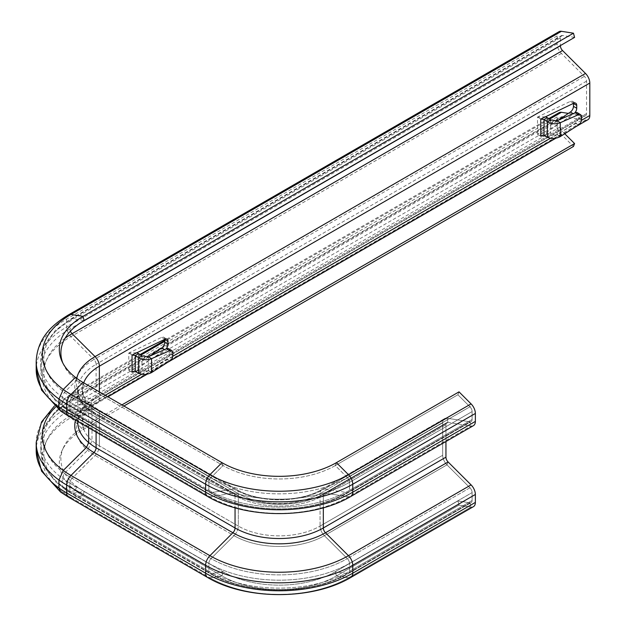 <?xml version="1.0" encoding="UTF-8"?>
<svg xmlns="http://www.w3.org/2000/svg" width="626" height="626" viewBox="0 0 626 626"><rect width="100%" height="100%" fill="white"/><g stroke="black" fill="none" stroke-linecap="round" stroke-linejoin="round"><path stroke-width="0.47" stroke-dasharray="3.13 2.35" d="M132.931 371.601L164.92 349.903A4.812 2.778 120 0 0 165.976 348.979M541.639 135.631L573.627 113.932A4.812 2.778 120 0 0 574.684 113.009M138.706 373.213L141.977 371.32L138.596 369.716C135.326 368.307 132.055 368.456 128.784 370.154L149.559 356.217M164.748 339.323A4.812 2.778 120 0 0 163.754 337.281A4.812 2.778 120 0 0 161.649 337.359L128.799 353.009L132.055 355.052M547.421 137.243L550.684 135.357L547.304 133.745C544.033 132.344 540.762 132.485 537.499 134.183L558.267 120.247M573.463 103.36A4.812 2.778 120 0 0 572.469 101.31A4.812 2.778 120 0 0 570.356 101.389L537.507 117.039L540.762 119.081M559.026 31.676A9.249 5.337 -120 0 0 557.117 35.909L557.117 43.851A9.249 5.337 -120 0 0 561.42 53.437L584.387 76.349A4.625 2.668 60 0 1 586.539 81.145L586.539 113.611A4.625 2.668 60 0 1 585.584 115.724A4.625 2.668 60 0 1 584.387 115.912L568.361 113.4M128.799 370.295L132.07 372.188M136.64 352.712L128.784 353.166L128.784 370.154L132.055 372.04M128.799 353.009L132.07 354.895M138.596 353.604L138.596 369.716L135.326 371.601M151.555 372.58L148.401 370.623L141.977 371.32L141.977 355.897M168.715 348.705A4.625 2.762 -58.2 0 1 169.662 350.818L169.662 353.643A4.625 2.762 -58.2 0 1 166.571 359.066L148.401 370.623L148.401 356.726M537.507 134.332L540.778 136.218M545.356 116.749L537.499 117.195L537.499 134.183L540.762 136.077M537.507 117.039L540.778 118.924M547.304 117.641L547.304 133.745L544.033 135.631M560.262 136.609L557.109 134.66L550.684 135.357L550.684 119.934M577.422 112.735A4.625 2.762 -58.2 0 1 578.369 114.848L578.369 117.68A4.625 2.762 -58.2 0 1 575.286 123.103L557.109 134.66L557.109 120.755M123.885 406.024L83.008 429.616A80.918 46.715 0 0 0 62.037 450.626A80.918 46.715 0 0 0 83.008 495.69L221.972 575.92A80.918 46.715 0 0 0 336.412 575.92L459.022 505.127L457.903 500.933L469.954 502.827L457.903 500.933L335.293 571.726L457.903 500.933L459.022 505.127L471.073 507.021L459.022 505.127L336.412 575.92L335.293 571.726A79.338 45.808 0 0 1 223.091 571.726A79.338 45.808 0 0 0 335.293 571.726L347.336 573.619L469.954 502.827A4.625 2.668 60 0 0 471.143 502.639A4.625 2.668 60 0 1 469.954 502.827L471.073 507.021A9.249 5.337 60 0 0 473.459 506.645A9.249 5.337 60 0 1 471.073 507.021L348.455 577.806L336.412 575.92L335.293 571.726L347.336 573.619L469.954 502.827M62.858 363.064A79.338 45.808 0 0 0 63.562 364.723A79.338 45.808 0 0 0 84.127 385.326L72.084 397.346A4.625 2.668 120 0 0 69.932 402.135L69.932 410.077A4.625 2.668 120 0 0 70.887 412.19A4.625 2.668 120 0 0 72.084 412.377L95.058 408.77A9.249 5.337 -60 0 1 97.445 409.146A9.249 5.337 -60 0 1 99.362 413.387L99.362 445.853A9.249 5.337 -60 0 1 95.058 455.431L72.084 478.35A4.625 2.668 120 0 0 69.932 483.139L69.932 491.081A4.625 2.668 120 0 0 70.887 493.202L63.046 488.1L64.4 488.382L76.552 486.433A79.338 45.808 0 0 0 84.127 491.496L223.091 571.726L84.127 491.496A79.338 45.808 0 0 1 63.562 447.316L62.037 450.626M121.929 404.889L84.127 426.713A79.338 45.808 0 0 0 63.562 447.316M559.026 112.688A9.249 5.337 -120 0 0 557.117 116.921L557.117 124.864A9.249 5.337 -120 0 0 561.42 134.441L573.463 146.461M574.582 37.388L562.539 35.494A4.625 2.668 -120 0 0 561.342 35.682A4.625 2.668 -120 0 0 560.387 37.803L560.387 45.581M587.892 119.73A9.249 5.337 60 0 1 585.506 120.106L562.539 116.499A4.625 2.668 -120 0 0 561.342 116.686A4.625 2.668 -120 0 0 560.387 118.807L560.387 126.749A4.625 2.668 -120 0 0 562.539 131.538L564.754 133.753M63.046 488.1L62.232 486.089L62.232 478.147L64.4 473.342L87.624 450.282L92.006 440.657L92.006 408.183L90.582 404.341L87.624 403.621L64.4 407.377L63.046 407.096L62.232 405.077L62.232 397.134L64.4 392.338L76.552 380.264A79.338 45.808 0 0 0 84.127 385.326L223.091 465.556A79.338 45.808 0 0 0 335.293 465.556L457.903 394.763L469.954 406.783A4.625 2.668 60 0 1 472.106 411.572L472.106 419.514A4.625 2.668 60 0 1 471.143 421.627A4.625 2.668 60 0 1 469.954 421.822L446.98 418.207A9.249 5.337 -120 0 0 444.593 418.591A9.249 5.337 -120 0 0 442.676 422.824L442.676 455.29A9.249 5.337 -120 0 0 446.98 464.868L469.954 487.787A4.625 2.668 60 0 1 472.106 492.576L472.106 500.518A4.625 2.668 60 0 1 471.143 502.639A4.625 2.668 60 0 0 472.106 500.518L472.106 492.576A4.625 2.668 60 0 0 469.954 487.787L446.98 464.868A9.249 5.337 -120 0 1 442.676 455.29L442.676 422.824A9.249 5.337 -120 0 1 444.593 418.591A9.249 5.337 -120 0 1 446.98 418.207L469.954 421.822A4.625 2.668 60 0 0 471.143 421.627A4.625 2.668 60 0 0 472.106 419.514L472.106 411.572A4.625 2.668 60 0 0 469.954 406.783L457.903 394.763L459.022 391.86L457.903 394.763L335.293 465.556L347.336 477.568L469.954 406.783L471.073 403.88M68.578 314.839A9.249 5.337 -120 0 0 66.661 319.072L66.661 327.015A9.249 5.337 -120 0 0 70.965 336.592A97.953 56.551 0 0 0 70.965 416.572A9.249 5.337 120 0 1 68.578 416.196A9.249 5.337 120 0 0 70.965 416.572L209.929 496.801A9.249 5.337 120 0 1 207.542 496.426A9.249 5.337 120 0 0 209.929 496.801A97.953 56.551 0 0 0 348.455 496.801A9.249 5.337 60 0 0 350.842 496.426A9.249 5.337 60 0 1 348.455 496.801L471.073 426.009A9.249 5.337 60 0 0 473.459 425.633A9.249 5.337 60 0 1 471.073 426.009L448.099 422.401A4.625 2.668 -120 0 0 446.901 422.589A4.625 2.668 -120 0 0 445.947 424.71L445.947 441.518L445.947 424.71A4.625 2.668 -120 0 1 446.901 422.589A4.625 2.668 -120 0 1 448.099 422.401L446.98 418.207L324.362 489A9.249 5.337 -120 0 0 321.975 489.375A9.249 5.337 -120 0 0 320.066 493.609L320.066 526.083A9.249 5.337 -120 0 0 324.362 535.66L347.336 558.58L469.954 487.787L471.073 484.884M88.681 427.801L88.681 410.108L87.945 408.175L86.49 407.823L63.273 411.572A97.953 56.551 0 0 0 70.965 416.572L209.929 496.801A97.953 56.551 0 0 0 348.455 496.801L471.073 426.009L448.099 422.401L325.481 493.194A4.625 2.668 -120 0 0 324.291 493.382A4.625 2.668 -120 0 0 323.329 495.502L445.947 424.71L323.329 495.502L323.329 507.788L323.329 495.502A62.428 36.042 0 0 1 235.047 495.502L235.047 507.788L235.047 495.502A62.428 36.042 0 0 0 323.329 495.502A4.625 2.668 -120 0 1 324.291 493.382L446.901 422.589L324.291 493.382A4.625 2.668 -120 0 1 325.481 493.194L448.099 422.401M76.552 486.433L75.425 490.627A80.918 46.715 0 0 0 83.008 495.69L221.972 575.92A80.918 46.715 0 0 0 336.412 575.92L348.455 577.806L471.073 507.021M84.127 320.543L72.084 318.657A96.373 55.644 0 0 0 72.084 397.346L84.127 385.326L83.008 382.423L84.127 385.326L223.091 465.556A79.338 45.808 0 0 0 335.293 465.556L347.336 477.568A4.625 2.668 60 0 1 349.488 482.364L349.488 490.307L472.106 419.514L349.488 490.307A4.625 2.668 60 0 1 348.533 492.419A4.625 2.668 60 0 1 347.336 492.607L324.362 489A9.249 5.337 -120 0 0 321.975 489.375A9.249 5.337 -120 0 0 320.066 493.609L442.676 422.824L320.066 493.609L320.066 526.083L442.676 455.29L320.066 526.083A9.249 5.337 -120 0 0 324.362 535.66L446.98 464.868L448.099 461.965M63.273 411.572L60.581 411.024L68.578 416.196M75.425 490.627L63.273 492.584L60.581 492.028L68.578 497.2A9.249 5.337 120 0 0 70.965 497.584L209.929 577.806A97.953 56.551 0 0 0 348.455 577.806A9.249 5.337 60 0 0 350.842 577.43A9.249 5.337 60 0 1 348.455 577.806A97.953 56.551 0 0 1 209.929 577.806L221.972 575.92L223.091 571.726L211.048 573.619A96.373 55.644 0 0 0 347.336 573.619A4.625 2.668 60 0 0 348.533 573.424A4.625 2.668 60 0 1 347.336 573.619A96.373 55.644 0 0 1 211.048 573.619L223.091 571.726L221.972 575.92L209.929 577.806A9.249 5.337 120 0 1 207.542 577.43A9.249 5.337 120 0 0 209.929 577.806L70.965 497.584L83.008 495.69L84.127 491.496L72.084 493.39L211.048 573.619A4.625 2.668 120 0 1 209.851 573.424A4.625 2.668 120 0 0 211.048 573.619L72.084 493.39L84.127 491.496L83.008 495.69L70.965 497.584A97.953 56.551 0 0 1 70.965 417.605L83.008 429.616L84.127 426.713L72.084 414.702A96.373 55.644 0 0 0 72.084 493.39A4.625 2.668 120 0 1 70.887 493.202A4.625 2.668 120 0 0 72.084 493.39A96.373 55.644 0 0 1 64.4 488.382M75.425 377.368L76.552 380.264M581.476 120.309L550.465 138.213M172.76 356.28L141.75 374.184M105.246 395.256L99.362 398.66A9.249 5.337 60 0 1 97.445 402.894A9.249 5.337 60 0 1 95.058 403.269A63.883 36.887 0 0 0 95.058 455.431L234.014 535.66A63.883 36.887 0 0 0 324.362 535.66L347.336 558.58A4.625 2.668 60 0 1 349.488 563.369L349.488 571.311L472.106 500.518L349.488 571.311A4.625 2.668 60 0 1 348.533 573.424L471.143 502.639L348.533 573.424C312.006 595.482 246.378 595.482 209.851 573.424A4.625 2.668 120 0 1 208.896 571.311A99.417 57.396 0 0 0 349.488 571.311A4.625 2.668 60 0 1 348.533 573.424C312.006 595.482 246.378 595.482 209.851 573.424A4.625 2.668 120 0 1 208.896 571.311A99.417 57.396 0 0 0 349.488 571.311L349.488 563.369L472.106 492.576L349.488 563.369A99.417 57.396 0 0 1 208.896 563.369L208.896 571.311L69.932 491.081L208.896 571.311L208.896 563.369A99.417 57.396 0 0 0 349.488 563.369A4.625 2.668 60 0 0 347.336 558.58L469.954 487.787M99.362 391.86L99.362 398.66A57.803 33.374 0 0 0 82.429 422.253A57.803 33.374 0 0 0 99.362 445.853L238.318 526.083A9.249 5.337 -60 0 1 234.014 535.66L211.048 558.58A96.373 55.644 0 0 0 347.336 558.58A96.373 55.644 0 0 1 211.048 558.58A4.625 2.668 120 0 0 208.896 563.369L69.932 483.139L69.932 491.081A4.625 2.668 120 0 0 70.887 493.202L209.851 573.424L70.887 493.202L55.448 481.707L45.166 468.029L40.815 450.493A99.417 57.396 0 0 0 69.932 491.081A99.417 57.396 0 0 1 62.232 486.089M586.539 113.611L96.091 396.767A4.625 2.668 60 0 1 95.129 398.887A4.625 2.668 60 0 1 93.939 399.075A65.464 37.795 0 0 0 75.488 420.187M586.539 81.145L96.091 364.301L96.091 396.767A62.428 36.042 0 0 0 77.804 422.253L79.565 414.389C82.108 408.692 87.296 403.527 95.129 398.887L585.584 115.724M161.649 337.359L164.92 339.245M164.474 349.644L164.92 349.903M166.571 359.066L169.724 361.022M169.662 353.643L172.815 355.599M169.662 350.818L172.815 352.767M570.356 101.389L573.627 103.282M573.181 113.674L573.627 113.932M575.286 123.103L578.44 125.051M578.369 117.68L581.523 119.629M578.369 114.848L581.523 116.804M64.4 392.338A96.373 55.644 0 0 0 72.084 397.346L211.048 477.568L223.091 465.556L221.972 462.653L223.091 465.556L211.048 477.568A96.373 55.644 0 0 0 347.336 477.568L469.954 406.783M336.412 462.653L335.293 465.556L336.412 462.653M562.539 35.494L72.084 318.657A4.625 2.668 -120 0 0 70.887 318.845A4.625 2.668 -120 0 0 69.932 320.958A99.417 57.396 0 0 0 40.815 361.546A99.417 57.396 0 0 0 69.932 402.135A4.625 2.668 120 0 1 72.084 397.346L211.048 477.568A4.625 2.668 120 0 0 208.896 482.364L208.896 490.307A4.625 2.668 120 0 0 209.851 492.419A4.625 2.668 120 0 0 211.048 492.607A96.373 55.644 0 0 0 347.336 492.607L469.954 421.822L471.073 426.009M62.232 397.134A99.417 57.396 0 0 0 69.932 402.135L208.896 482.364A99.417 57.396 0 0 0 349.488 482.364L472.106 411.572L349.488 482.364L349.488 490.307A4.625 2.668 60 0 1 348.533 492.419A4.625 2.668 60 0 1 347.336 492.607L324.362 489L446.98 418.207M65.127 338.165A96.373 55.644 0 0 0 72.084 412.377L211.048 492.607L234.014 489A9.249 5.337 -60 0 1 236.401 489.375A9.249 5.337 -60 0 1 238.318 493.609L238.318 526.083A57.803 33.374 0 0 0 320.066 526.083A57.803 33.374 0 0 1 238.318 526.083A9.249 5.337 -60 0 1 234.014 535.66A63.883 36.887 0 0 0 324.362 535.66L446.98 464.868M83.704 382.822A57.803 33.374 0 0 0 82.429 389.787A57.803 33.374 0 0 0 99.362 413.387L238.318 493.609A57.803 33.374 0 0 0 320.066 493.609A57.803 33.374 0 0 1 238.318 493.609L238.318 526.083L99.362 445.853A9.249 5.337 -60 0 1 95.058 455.431L72.084 478.35L211.048 558.58A4.625 2.668 120 0 0 208.896 563.369L69.932 483.139A99.417 57.396 0 0 1 40.815 442.551A99.417 57.396 0 0 1 69.932 401.97L69.932 409.913A99.417 57.396 0 0 0 40.815 450.493L40.815 442.551L45.166 425.015L55.448 411.345L70.887 399.85A4.625 2.668 -120 0 0 69.932 401.97L560.387 118.807M76.779 378.386A63.883 36.887 0 0 0 95.058 408.77L234.014 489A63.883 36.887 0 0 0 324.362 489A63.883 36.887 0 0 1 234.014 489A9.249 5.337 -60 0 1 236.401 489.375A9.249 5.337 -60 0 1 238.318 493.609L99.362 413.387L99.362 445.853A57.803 33.374 0 0 1 92.006 440.657M560.387 37.803L69.932 320.958L69.932 328.9A99.417 57.396 0 0 0 40.815 369.489A99.417 57.396 0 0 0 69.932 410.077L208.896 490.307A99.417 57.396 0 0 0 349.488 490.307A99.417 57.396 0 0 1 208.896 490.307A4.625 2.668 120 0 0 209.851 492.419A4.625 2.668 120 0 0 211.048 492.607A96.373 55.644 0 0 0 347.336 492.607L469.954 421.822M560.387 126.749L69.932 409.913A4.625 2.668 -120 0 0 72.084 414.702L562.539 131.538M585.506 120.106L95.058 403.269L72.084 399.662A96.373 55.644 0 0 0 72.084 478.35L211.048 558.58L234.014 535.66L95.058 455.431A63.883 36.887 0 0 1 87.624 450.282M562.539 116.499L72.084 399.662A4.625 2.668 -120 0 0 70.887 399.85L561.342 116.686M80.331 322.899L69.932 328.9A4.625 2.668 -120 0 0 70.417 331.17M348.455 496.801L325.481 493.194A65.464 37.795 0 0 1 232.895 493.194A4.625 2.668 -60 0 1 234.093 493.382A4.625 2.668 -60 0 1 235.047 495.502L96.091 415.273L96.091 432.081L96.091 415.273L235.047 495.502A4.625 2.668 -60 0 0 234.093 493.382C257.114 507.545 301.262 507.545 324.291 493.382C301.262 507.545 257.114 507.545 234.093 493.382A4.625 2.668 -60 0 0 232.895 493.194A65.464 37.795 0 0 0 325.481 493.194L348.455 496.801M86.49 407.823A65.464 37.795 0 0 0 93.939 412.964L70.965 416.572L93.939 412.964L232.895 493.194L209.929 496.801L232.895 493.194L93.939 412.964A4.625 2.668 -60 0 1 95.129 413.152A4.625 2.668 -60 0 1 96.091 415.273A62.428 36.042 0 0 1 77.804 389.787A62.428 36.042 0 0 1 96.091 364.301A4.625 2.668 60 0 0 93.939 359.512A65.464 37.795 0 0 0 93.939 412.964A4.625 2.668 -60 0 1 95.129 413.152A4.625 2.668 -60 0 1 96.091 415.273A62.428 36.042 0 0 1 88.681 410.108M584.387 115.912L93.939 399.075L70.965 395.468A9.249 5.337 -120 0 0 68.578 395.843A9.249 5.337 -120 0 0 66.661 400.077L66.661 408.019A104.041 60.065 0 0 0 36.191 450.493M557.117 124.864L66.661 408.019A9.249 5.337 -120 0 0 70.965 417.605L561.42 134.441M557.117 116.921L66.661 400.077A104.041 60.065 0 0 0 36.191 442.551M140.834 355.13L70.965 395.468A97.953 56.551 0 0 0 55.542 407.041M561.42 53.437L70.965 336.592L93.939 359.512L584.387 76.349M557.117 43.851L66.661 327.015A104.041 60.065 0 0 0 36.191 369.489M557.117 35.909L66.661 319.072A104.041 60.065 0 0 0 36.191 361.546M549.55 119.159L164.755 341.319M62.232 405.077A99.417 57.396 0 0 0 69.932 410.077L69.932 402.135L208.896 482.364A4.625 2.668 120 0 1 211.048 477.568A96.373 55.644 0 0 0 347.336 477.568A4.625 2.668 60 0 1 349.488 482.364A99.417 57.396 0 0 1 208.896 482.364L208.896 490.307L69.932 410.077A4.625 2.668 120 0 0 70.887 412.19A4.625 2.668 120 0 0 72.084 412.377L95.058 408.77A9.249 5.337 -60 0 1 97.445 409.146A9.249 5.337 -60 0 1 99.362 413.387A57.803 33.374 0 0 1 92.006 408.183M64.4 407.377A96.373 55.644 0 0 0 72.084 412.377L211.048 492.607L234.014 489L95.058 408.77A63.883 36.887 0 0 1 87.624 403.621M64.4 473.342A96.373 55.644 0 0 0 72.084 478.35A4.625 2.668 120 0 0 69.932 483.139A99.417 57.396 0 0 1 62.232 478.147M68.578 497.2A9.249 5.337 120 0 0 70.965 497.584A97.953 56.551 0 0 1 63.273 492.584M163.754 337.281L167.025 339.167M572.469 101.31L575.74 103.196M63.562 364.723L62.037 361.413M321.975 489.375L444.593 418.591L321.975 489.375C300.636 502.694 257.748 502.694 236.401 489.375C257.748 502.694 300.636 502.694 321.975 489.375M63.046 407.096L70.887 412.19L209.851 492.419C246.378 514.47 312.006 514.47 348.533 492.419L471.143 421.627L348.533 492.419C312.006 514.47 246.378 514.47 209.851 492.419L70.887 412.19L55.448 400.695L45.166 387.024L40.815 369.489L40.815 361.546L45.166 344.01L55.448 330.332L70.887 318.845L561.342 35.682M90.582 404.341L97.445 409.146L236.401 489.375L97.445 409.146C90.011 404.639 85.386 399.998 83.563 395.249L82.429 389.787L82.429 422.253L83.571 416.775C84.987 413.137 88.149 409.459 93.047 405.742L107.954 396.821M576.077 126.554L555.919 138.189M167.369 362.517L147.212 374.16M87.945 408.175L95.129 413.152L234.093 493.382L95.129 413.152C87.296 408.512 82.108 403.347 79.565 397.651L77.804 389.787L77.804 421.525M54.376 406.024L68.578 395.843L140.044 354.582M548.752 118.619L164.755 340.317"/><path stroke-width="0.94" d="M165.976 348.979A4.812 2.778 120 0 0 168.018 344.198L168.018 341.366A4.812 2.778 120 0 0 167.025 339.167A4.812 2.778 120 0 0 164.92 339.245L132.055 355.052L135.326 355.49L138.596 353.604L141.977 355.897L148.401 356.726L151.555 358.675L169.724 350.67A4.625 2.762 -58.2 0 1 171.868 350.654A4.625 2.762 -58.2 0 1 172.815 352.767L172.815 355.599A4.625 2.762 -58.2 0 1 169.724 361.022L151.555 372.58C147.212 374.771 142.931 374.982 138.706 373.213L135.326 371.601L132.07 372.188L132.931 371.601M574.684 113.009A4.812 2.778 120 0 0 576.734 108.228L576.734 105.403A4.812 2.778 120 0 0 575.74 103.196A4.812 2.778 120 0 0 573.627 103.282L540.762 119.081L544.033 119.527L547.304 117.641L550.684 119.934L557.109 120.755L560.262 122.712L578.44 114.699A4.625 2.762 -58.2 0 1 580.576 114.691A4.625 2.762 -58.2 0 1 581.523 116.804L581.523 119.629A4.625 2.762 -58.2 0 1 578.44 125.051L560.262 136.609C555.919 138.808 551.639 139.019 547.421 137.243L544.033 135.631L540.778 136.218L541.639 135.631M560.387 45.581L560.387 45.745A4.625 2.668 -120 0 0 562.539 50.534L585.506 73.453A9.249 5.337 60 0 1 589.809 83.031L589.809 115.497A9.249 5.337 60 0 1 587.892 119.73L576.077 126.554M149.559 356.217L161.649 348.009A4.812 2.778 120 0 0 164.755 342.312L164.755 339.48A4.812 2.778 120 0 0 164.748 339.323M558.267 120.247L570.356 112.046A4.812 2.778 120 0 0 573.463 106.342L573.463 103.509A4.812 2.778 120 0 0 573.463 103.36M136.64 352.712L138.596 353.604M141.977 355.897L138.706 357.79C142.931 360.067 147.212 360.365 151.555 358.675L151.555 372.58M135.326 371.601L135.326 355.49L138.706 357.79L138.706 373.213M148.401 356.726L166.571 348.713A4.625 2.762 -58.2 0 1 168.715 348.705L171.868 350.654M545.356 116.749L547.304 117.641M550.684 119.934L547.421 121.82C551.639 124.097 555.919 124.394 560.262 122.712L560.262 136.609M544.033 135.631L544.033 119.527L547.421 121.82L547.421 137.243M557.109 120.755L575.286 112.75A4.625 2.762 -58.2 0 1 577.422 112.735L580.576 114.691M564.754 133.753L574.582 143.557L573.463 146.461L123.885 406.024M574.582 143.557L121.929 404.889M568.361 113.4L561.42 112.304A9.249 5.337 -120 0 0 559.026 112.688L548.752 118.619M573.463 33.194L83.008 316.349L84.127 320.543L574.582 37.388L573.463 33.194L561.42 31.3A9.249 5.337 -120 0 0 559.026 31.676L68.578 314.839A9.249 5.337 -120 0 1 70.965 314.463A97.953 56.551 0 0 0 70.965 394.443L209.929 474.672A97.953 56.551 0 0 0 348.455 474.672L471.073 403.88A9.249 5.337 60 0 1 475.369 413.457L475.369 421.4A9.249 5.337 60 0 1 473.459 425.633A9.249 5.337 60 0 0 475.369 421.4L475.369 413.457A9.249 5.337 60 0 0 471.073 403.88L459.022 391.86L471.073 403.88L348.455 474.672A9.249 5.337 60 0 1 352.759 484.25L475.369 413.457L352.759 484.25L352.759 492.192L475.369 421.4L352.759 492.192A9.249 5.337 60 0 1 350.842 496.426L473.459 425.633L350.842 496.426C312.703 519.314 245.682 519.314 207.542 496.426A9.249 5.337 120 0 1 205.625 492.192A104.041 60.065 0 0 0 352.759 492.192A9.249 5.337 60 0 1 350.842 496.426C312.703 519.314 245.682 519.314 207.542 496.426A9.249 5.337 120 0 1 205.625 492.192A104.041 60.065 0 0 0 352.759 492.192L352.759 484.25A104.041 60.065 0 0 1 205.625 484.25L205.625 492.192L66.661 411.963A9.249 5.337 120 0 0 68.578 416.196L207.542 496.426L68.578 416.196A9.249 5.337 120 0 1 66.661 411.963L205.625 492.192L205.625 484.25A104.041 60.065 0 0 0 352.759 484.25A9.249 5.337 60 0 0 348.455 474.672L336.412 462.653L459.022 391.86L336.412 462.653L348.455 474.672A97.953 56.551 0 0 1 209.929 474.672A9.249 5.337 120 0 0 205.625 484.25L66.661 404.02L66.661 411.963A104.041 60.065 0 0 1 36.191 369.489L36.191 361.546A104.041 60.065 0 0 0 66.661 404.02L205.625 484.25A9.249 5.337 120 0 1 209.929 474.672L221.972 462.653A80.918 46.715 0 0 0 336.412 462.653A80.918 46.715 0 0 1 221.972 462.653L209.929 474.672L70.965 394.443A9.249 5.337 120 0 0 66.661 404.02L66.661 411.963A104.041 60.065 0 0 1 58.946 406.978L58.946 399.036L63.273 389.442L75.425 377.368A80.918 46.715 0 0 0 83.008 382.423L221.972 462.653L83.008 382.423L70.965 394.443A9.249 5.337 120 0 0 66.661 404.02A104.041 60.065 0 0 1 58.946 399.036M84.127 320.543A79.338 45.808 0 0 0 62.858 363.064M561.42 31.3L70.965 314.463L83.008 316.349A80.918 46.715 0 0 0 62.037 361.413A80.918 46.715 0 0 0 83.008 382.423L70.965 394.443A97.953 56.551 0 0 1 63.273 389.442M445.947 441.518L445.947 457.176A4.625 2.668 -120 0 0 448.099 461.965L471.073 484.884A9.249 5.337 60 0 1 475.369 494.47L475.369 502.404A9.249 5.337 60 0 1 473.459 506.645A9.249 5.337 60 0 0 475.369 502.404L475.369 494.47A9.249 5.337 60 0 0 471.073 484.884L448.099 461.965A4.625 2.668 -120 0 1 445.947 457.176L445.947 441.518M36.191 369.489L41.582 390.139L60.573 411.016L58.946 406.978M77.804 421.525L77.804 422.253A62.428 36.042 0 0 0 96.091 447.739L96.091 432.081L96.091 447.739A4.625 2.668 -60 0 1 93.939 452.528L70.965 475.447A9.249 5.337 120 0 0 66.661 485.025L66.661 492.967A104.041 60.065 0 0 1 36.191 450.493L41.582 471.151L60.573 492.02L58.946 487.99L58.946 480.048L63.273 470.447L86.49 447.387L88.681 442.582L88.681 427.801M132.055 372.04L132.055 355.052M540.762 136.077L540.762 119.081M589.809 115.497L581.476 120.309M550.465 138.213L172.76 356.28M141.75 374.184L105.246 395.256M589.809 83.031L99.362 366.187L99.362 391.86M164.755 339.48L168.018 341.366M164.755 342.312L168.018 344.198M161.649 348.009L164.474 349.644M166.571 348.713L169.724 350.67M573.463 103.509L576.734 105.403M573.463 106.342L576.734 108.228M570.356 112.046L573.181 113.674M575.286 112.75L578.44 114.699M70.417 331.17A4.625 2.668 -120 0 0 72.084 333.689L95.058 356.609A9.249 5.337 60 0 1 99.362 366.187A57.803 33.374 0 0 0 83.704 382.822M585.506 73.453L95.058 356.609A63.883 36.887 0 0 0 76.779 378.386M562.539 50.534L72.084 333.689A96.373 55.644 0 0 0 65.127 338.165M560.387 45.745L80.331 322.899M352.759 573.197L475.369 502.404L352.759 573.197A9.249 5.337 60 0 1 350.842 577.43L473.459 506.645L350.842 577.43C312.703 600.326 245.682 600.326 207.542 577.43A9.249 5.337 120 0 1 205.625 573.197A104.041 60.065 0 0 0 352.759 573.197A9.249 5.337 60 0 1 350.842 577.43C312.703 600.326 245.682 600.326 207.542 577.43A9.249 5.337 120 0 1 205.625 573.197A104.041 60.065 0 0 0 352.759 573.197L352.759 565.255L475.369 494.47L352.759 565.255L352.759 573.197M348.455 555.677L471.073 484.884L348.455 555.677A9.249 5.337 60 0 1 352.759 565.255A104.041 60.065 0 0 1 205.625 565.255L205.625 573.197L66.661 492.967A9.249 5.337 120 0 0 68.578 497.2L207.542 577.43L68.578 497.2A9.249 5.337 120 0 1 66.661 492.967L205.625 573.197L205.625 565.255A104.041 60.065 0 0 0 352.759 565.255A9.249 5.337 60 0 0 348.455 555.677L325.481 532.757L448.099 461.965L325.481 532.757L348.455 555.677A97.953 56.551 0 0 1 209.929 555.677A9.249 5.337 120 0 0 205.625 565.255L66.661 485.025L205.625 565.255A9.249 5.337 120 0 1 209.929 555.677A97.953 56.551 0 0 0 348.455 555.677M323.329 527.968A4.625 2.668 -120 0 0 325.481 532.757A65.464 37.795 0 0 1 232.895 532.757L209.929 555.677L70.965 475.447L209.929 555.677L232.895 532.757A65.464 37.795 0 0 0 325.481 532.757A4.625 2.668 -120 0 1 323.329 527.968L445.947 457.176L323.329 527.968L323.329 507.788L323.329 527.968A62.428 36.042 0 0 1 235.047 527.968A4.625 2.668 -60 0 1 232.895 532.757L93.939 452.528L232.895 532.757A4.625 2.668 -60 0 0 235.047 527.968A62.428 36.042 0 0 0 323.329 527.968M88.681 442.582A62.428 36.042 0 0 0 96.091 447.739L235.047 527.968L235.047 507.788L235.047 527.968L96.091 447.739A4.625 2.668 -60 0 1 93.939 452.528L70.965 475.447A9.249 5.337 120 0 0 66.661 485.025L66.661 492.967A104.041 60.065 0 0 1 58.946 487.99M36.191 450.493L36.191 442.551A104.041 60.065 0 0 0 66.661 485.025A104.041 60.065 0 0 1 58.946 480.048M55.542 407.041A97.953 56.551 0 0 0 70.965 475.447A97.953 56.551 0 0 1 63.273 470.447M75.488 420.187A65.464 37.795 0 0 0 93.939 452.528A65.464 37.795 0 0 1 86.49 447.387M561.42 112.304L549.55 119.159M164.755 341.319L140.834 355.13M555.919 138.189L167.369 362.517M147.212 374.16L107.954 396.821M36.191 442.551L41.551 421.955L54.376 406.024M36.191 361.546C37.184 339.355 50.542 325.653 68.578 314.839M164.755 340.317L140.044 354.582M60.581 411.024L68.578 416.196M60.581 492.028L68.578 497.2"/></g></svg>
